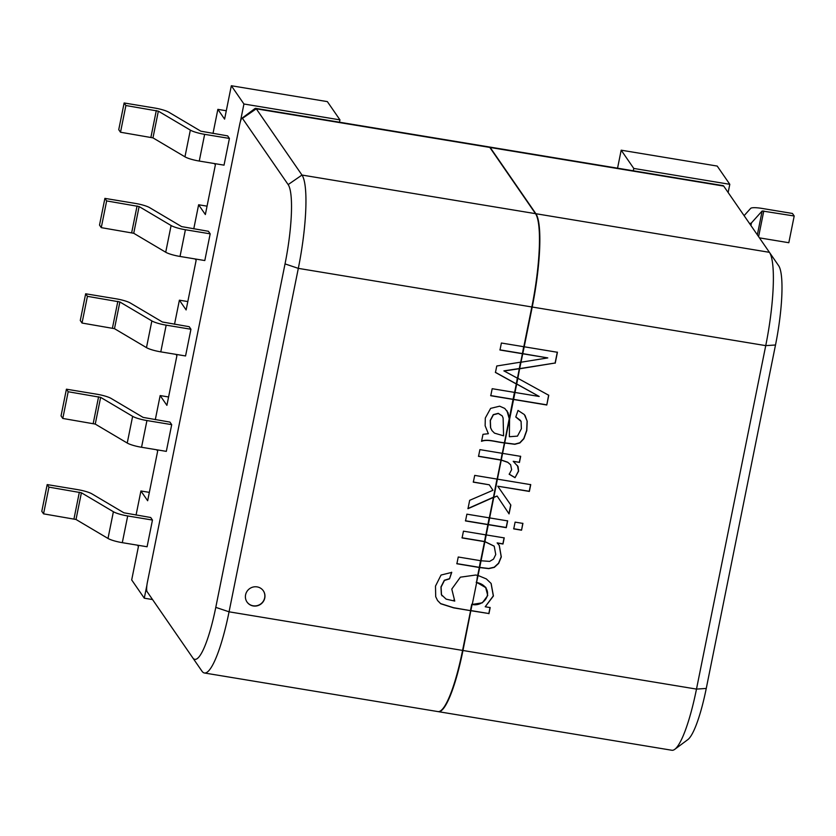 <?xml version="1.0" encoding="UTF-8"?>
<svg xmlns="http://www.w3.org/2000/svg" width="836" height="836" viewBox="0 0 836 836"><rect width="100%" height="100%" fill="white"/><g stroke="black" fill="none" stroke-linecap="round" stroke-linejoin="round"><path stroke-width="1.25" d="M728.146 192.52L729.807 184.317L717.204 166.061L621.179 150.187L617.553 168.182M749.526 223.505A13.867 2.55 11.4 0 0 751.459 222.878L762.16 210.975L794.2 216.001L788.818 242.722L759.433 237.863M744.113 215.657L750.623 208.404A13.867 2.55 -168.6 0 1 762.024 208.425L792.444 213.462L794.2 216.001M729.807 184.317L633.782 168.444L621.179 150.187M633.312 170.784L633.782 168.444M43.556 513.847L48.948 487.137L81.406 492.77L113.393 511.726A13.867 2.55 11.4 0 0 127.699 515.958L152.465 520.055L150.71 517.505L123.895 512.802L91.908 493.846A13.867 2.55 -168.6 0 0 77.602 489.624L47.182 484.587L41.8 511.308L43.556 513.847L76.013 519.48L108.001 538.447A13.867 2.55 11.4 0 0 122.307 542.668L147.084 546.765L152.465 520.055M48.948 487.137L47.182 484.587M141.545 447.27L166.322 451.367L171.704 424.646L169.948 422.096L143.134 417.404L111.146 398.448A13.867 2.55 -168.6 0 0 96.84 394.216L66.42 389.189L61.038 415.9L62.794 418.449L95.252 424.082L127.239 443.038A13.867 2.55 11.4 0 0 141.545 447.27L146.937 420.55L171.704 424.646M62.794 418.449L68.186 391.739L100.633 397.361L132.631 416.328A13.867 2.55 11.4 0 0 146.937 420.55M68.186 391.739L66.42 389.189M199.261 161.055L224.027 165.152L229.419 138.431L227.664 135.892L200.839 131.189L168.851 112.233A13.867 2.55 -168.6 0 0 154.545 108.001L124.136 102.974L118.743 129.684L120.509 132.234L152.967 137.867L184.955 156.823A13.867 2.55 11.4 0 0 199.261 161.055L204.642 134.345L229.419 138.431M120.509 132.234L125.891 105.524L158.349 111.157L190.336 130.113A13.867 2.55 11.4 0 0 204.642 134.345M125.891 105.524L124.136 102.974M180.022 256.453L204.799 260.55L210.181 233.84L208.425 231.29L181.611 226.598L149.613 207.631A13.867 2.55 -168.6 0 0 135.307 203.409L104.897 198.383L99.515 225.093L101.271 227.643L133.729 233.275L165.716 252.232A13.867 2.55 11.4 0 0 180.022 256.453L185.404 229.743L210.181 233.84M101.271 227.643L106.653 200.922L139.11 206.555L171.098 225.521A13.867 2.55 11.4 0 0 185.404 229.743M106.653 200.922L104.897 198.383M160.784 351.862L185.561 355.958L190.942 329.248L189.187 326.698L162.372 321.996L130.374 303.04A13.867 2.55 -168.6 0 0 116.068 298.807L85.659 293.781L80.277 320.491L82.032 323.041L114.49 328.673L146.478 347.63A13.867 2.55 11.4 0 0 160.784 351.862L166.176 325.152L190.942 329.248M82.032 323.041L87.414 296.331L119.872 301.963L151.859 320.92A13.867 2.55 11.4 0 0 166.176 325.152M87.414 296.331L85.659 293.781M213.002 133.467L217.862 109.359L224.602 119.13L231.332 85.742L243.934 103.998L240.392 121.565M193.764 228.865L198.623 204.768L205.363 214.538L215.364 164.922L214.434 163.563M174.525 324.274L179.395 300.176L186.125 309.937L196.136 260.33L195.196 258.961M155.297 419.682L160.157 395.574L166.897 405.345L176.898 355.728L175.957 354.37M136.059 515.08L140.918 490.983L147.659 500.743L157.659 451.137L156.719 449.778M146.906 585.21L144.283 598.189L131.691 579.933L138.421 546.545L137.48 545.177M217.862 109.359L226.295 110.76M198.623 204.768L207.056 206.158M179.395 300.176L187.818 301.566M160.157 395.574L168.579 396.964M140.918 490.983L149.341 492.373M144.283 598.189L152.549 599.558M231.332 85.742L327.357 101.616L339.959 119.872L339.479 122.213M243.934 103.998L339.959 119.872M490.053 607.417L488.83 613.53L470.867 610.562L462.966 650.492A79.211 14.588 99.4 0 1 438.325 711.655A79.211 14.588 99.4 0 1 438.137 711.614M488.83 613.53L470.981 610.729M509.573 418.585L509.354 436.726L509.573 418.585L481.055 560.778L489.645 561.395L493.522 559.106L495.748 554.529L494.222 546.211L484.901 541.707M494.16 546.127L484.786 541.54M481.055 560.778L478.087 575.492L486.343 578.92L491.129 583.476L493.428 595.984L485.214 606.769L490.178 607.584L488.945 613.697M499.228 545.365L501.192 556.766L498.549 563.213L494.18 567.205L488.684 568.47L479.571 567.383M504.108 537.736L502.875 543.839L497.138 542.898L499.291 545.448L501.307 556.933L498.664 563.38L494.306 567.383L488.799 568.637L479.686 567.55M520.546 456.195L519.313 462.308L513.199 461.294L518.101 466.634L518.602 471.159L515.028 477.69L509.239 474.294L511.632 469.633L510.629 464.806L507.818 462.381L501.349 460.155M517.442 465.506L518.487 470.992L515.028 477.69M519.313 462.308L513.325 461.462M502.708 453.394L520.671 456.362L519.438 462.475M525.029 415.419L527.098 421.062L526.67 430.425L523.754 438.576L519.773 442.787L514.715 444.125L504.683 442.84M520.567 420.498L515.812 416.924M509.354 436.726L517.474 436.131L521.371 428.753L521.089 421.396L515.77 417.018L518.017 410.434L524.35 414.562L527.213 421.229L526.784 430.592L523.879 438.754L519.887 442.955L514.83 444.292L504.798 443.017M557.309 352.113L555.114 363.012L519.658 368.603L517.85 378.29L548.761 395.282L546.796 405L513.576 399.503L509.688 418.763M555.114 363.012L519.773 368.77M489.373 147.021A19.803 3.647 99.4 0 1 489.562 147.021A19.803 3.647 99.4 0 1 490.178 147.481L535.886 213.723A79.211 14.588 99.4 0 1 532.218 307.031L524.203 346.783L557.424 352.28L555.229 363.179M524.203 346.783L519.658 368.603M674.777 749.328A79.211 14.588 99.4 0 0 696.492 689.094L765.745 345.634A79.211 14.588 99.4 0 0 769.413 252.326L778.63 265.681A67.329 12.404 99.4 0 1 775.505 344.996L706.253 688.446A67.329 12.404 99.4 0 1 687.798 739.651L674.777 749.328A79.211 14.588 99.4 0 1 671.851 750.258L438.325 711.655M486.092 587.854L476.572 582.284L478.087 575.492M517.85 378.29L513.576 399.503M472.1 604.418L470.867 610.562M472.225 604.438L482.372 602.798L487.743 595.514L485.57 587.165L476.687 582.462L472.246 604.459M535.886 213.723L769.413 252.326L723.704 186.083L490.178 147.481M489.562 147.021L723.088 185.634A19.803 3.647 99.4 0 1 723.704 186.083M514.997 392.471L539.21 396.473L516.69 384.037M513.732 528.895L515.101 522.124L522.918 523.42L521.549 530.191L513.732 528.895M497.514 479.164L530.735 484.661L529.366 491.432L497.733 486.197L510.848 505.069L509.061 513.9L497.127 496.03L493.815 497.493M489.697 517.923L507.651 520.901L506.292 527.673L488.328 524.705M486.27 534.935L504.223 537.903L502.99 544.017L497.253 543.066M522.803 523.252L521.549 530.191M521.434 530.024L513.617 528.728M497.127 496.03L493.7 497.326M510.733 504.902L508.946 513.732M530.62 484.483L529.251 491.265L497.733 486.197M510.566 464.722L507.703 462.214L501.224 459.988M514.913 477.513L509.124 474.127M521.1 362.207L547.789 357.912L522.678 353.618M547.789 357.912L522.793 353.785M516.575 383.87L539.21 396.473M548.646 395.104L546.796 405M546.681 404.823L513.461 399.336M507.536 520.723L506.177 527.495L488.214 524.527M491.066 583.392L493.303 595.88L485.214 606.769M451.618 572.232L449.507 578.878L444.449 580.435L441.084 587.071L441.492 594.751L446.121 599.13L454.753 601.084L451.785 589.067L460.385 577.174L475.705 575.032L477.701 575.429L479.31 567.487L456.884 563.777L458.243 557.006L480.669 560.716L484.514 541.644L462.089 537.935L463.457 531.163L485.883 534.873L489.164 517.839M449.392 578.711L444.334 580.268L440.969 586.903L441.366 594.574L442.129 595.89M453.917 599.955L454.753 601.084M437.51 600.457L440.593 603.582L453.54 607.699L470.605 610.667L453.655 607.866L440.708 603.749L437.573 600.541L435.702 596.685L435.493 586.109L441.053 575.043L451.733 572.399L449.507 578.878M476.583 582.316L477.565 575.398M470.48 610.499L471.744 604.229L472.288 604.282M476.186 582.222L476.301 582.399C480.69 583.267 483.845 585.095 485.768 587.886C491.714 596.507 481.818 606.926 471.859 604.397L471.744 604.229M502.175 453.311L500.963 460.093L478.537 456.362L479.895 449.622L502.321 453.331L514.464 392.387M487.942 524.632L465.516 520.933L466.885 514.161L489.311 517.86L493.428 497.43L467.982 508.706L469.675 500.315L492.947 490.283L489.3 484.807L473.333 482.163L474.702 475.391L497.127 479.101L500.963 460.093M493.428 497.43L496.981 479.08M484.514 541.644L485.737 534.841M479.31 567.487L480.522 560.684M192.74 657.807A67.329 12.404 -80.6 0 0 215.782 607.364L285.034 263.904A67.329 12.404 -80.6 0 0 288.148 184.599L242.44 118.357A7.921 1.463 -80.6 0 0 241.907 118.263A7.921 1.463 -80.6 0 0 239.733 124.292L147.397 582.232A7.921 1.463 -80.6 0 0 147.031 591.564L201.946 671.151A79.211 14.588 -80.6 0 0 204.423 672.99L437.939 711.593A79.211 14.588 -80.6 0 0 462.58 650.418L470.605 610.667M513.189 399.441L490.763 395.731L492.185 388.698L514.61 392.408L516.303 383.975L495.455 372.469L496.762 365.99L520.713 362.145L522.406 353.722L499.98 350.012L501.391 343.021L523.817 346.721L531.832 306.969A79.211 14.588 -80.6 0 0 535.51 213.661L489.802 147.418A19.803 3.647 -80.6 0 0 489.185 146.958L255.659 108.356A19.803 3.647 -80.6 0 0 254.928 108.586L241.907 118.263M522.406 353.722L523.67 346.7M519.271 368.54L503.899 370.86L517.474 378.227L520.556 362.166M516.303 383.975L517.327 378.144M519.386 368.707L504.014 371.027M504.296 442.777C495.445 441.805 487.461 438.795 481.463 441.136M504.421 442.955C495.56 441.972 487.587 438.973 481.578 441.303L482.989 434.312L488.349 433.717L485.131 425.764L485.308 418.031L490.627 408.376L499.646 406.181L504.777 408.438L507.995 412.618L509.312 418.7M255.659 108.356A19.803 3.647 -80.6 0 1 256.276 108.816L301.984 175.048L535.51 213.661M204.423 672.99A79.211 14.588 -80.6 0 0 229.064 611.816L298.316 268.366A79.211 14.588 -80.6 0 0 301.984 175.048L288.148 184.599M500.848 459.925L478.422 456.195M489.3 484.807L473.218 481.996M493.313 497.263L467.867 508.539M506.919 410.675L509.187 418.522M502.164 415.837L498.246 413.329L493.271 414.635L490.241 420.372L490.523 427.687L491.944 430.54M503.585 435.817L503.115 418.052L502.227 415.92L498.36 413.496L493.386 414.802L490.356 420.539L490.648 427.854L491.996 430.624L494.484 433.132L503.585 435.817M487.827 524.465L465.401 520.755M479.185 567.32L456.759 563.61M484.399 541.477L461.974 537.767M513.074 399.274L490.648 395.564M516.188 383.808L495.34 372.292M522.291 353.544L499.865 349.845M253.256 605.964A9.907 9.562 145.4 0 0 263.33 590.801A9.907 9.562 145.4 0 0 249.755 588.554A9.907 9.562 145.4 0 0 253.256 605.964M246.975 601.962A9.907 9.562 145.4 0 0 263.173 601.408A9.907 9.562 145.4 0 0 263.277 590.707M751.459 222.878L750.927 225.532M762.16 210.975L757.343 234.843M763.79 210.975L758.607 236.672M73.976 518.884L79.357 492.164M76.013 519.48L81.406 492.77M108.001 538.447L113.393 511.726M122.307 542.668L127.699 515.958M93.204 423.476L98.596 396.766M95.252 424.082L100.633 397.361M127.239 443.038L132.631 416.328M150.919 137.261L156.301 110.551M152.967 137.867L158.349 111.157M184.955 156.823L190.336 130.113M131.68 232.669L137.073 205.949M133.729 233.275L139.11 206.555M165.716 252.232L171.098 225.521M112.442 328.067L117.834 301.357M114.49 328.673L119.872 301.963M146.478 347.63L151.859 320.92M706.253 688.446L696.492 689.094L462.966 650.492M775.505 344.996L765.745 345.634L532.218 307.031M242.44 118.357L256.276 108.816L489.802 147.418M285.034 263.904L298.316 268.366L531.832 306.969M215.782 607.364L229.064 611.816L462.58 650.418"/></g></svg>
